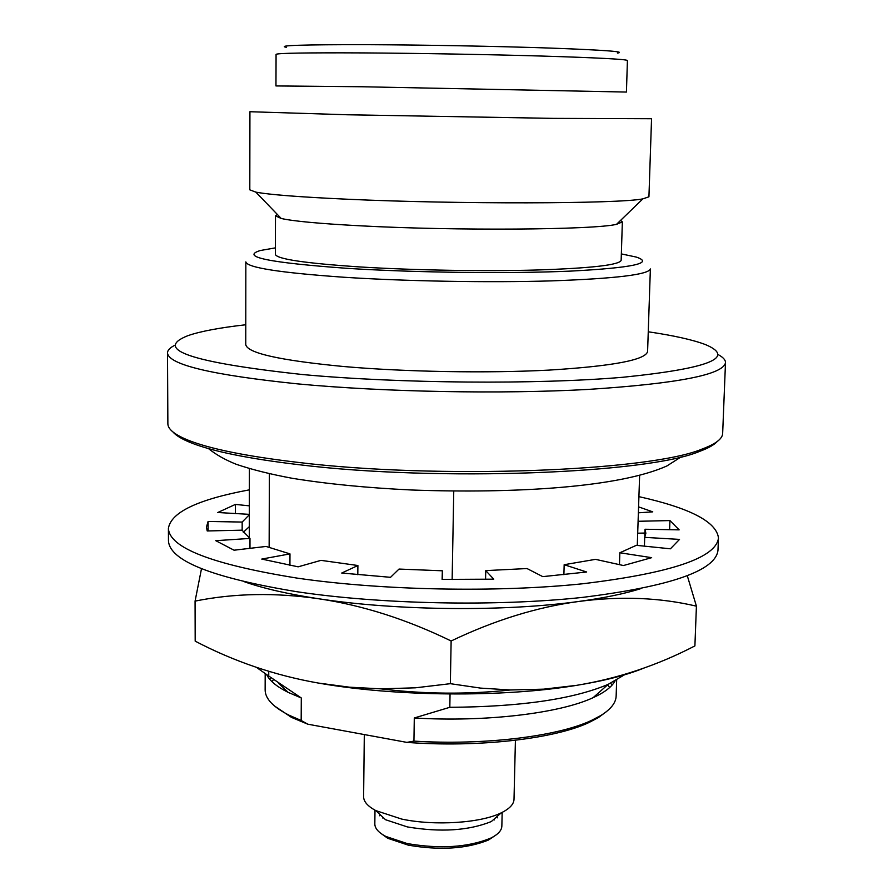 <?xml version="1.0" encoding="UTF-8"?>
<svg xmlns="http://www.w3.org/2000/svg" width="893" height="893" viewBox="0 0 893 893"><rect width="100%" height="100%" fill="white"/><g stroke="black" fill="none" stroke-linecap="round" stroke-linejoin="round"><path stroke-width="1.34" d="M343.046 366.465C279.353 360.325 246.914 353.003 245.754 344.497L245.843 261.883C247.026 267.61 279.699 272.733 343.861 277.243C406.025 281.284 489.085 282.735 551.45 280.882C615.623 278.605 648.597 274.62 650.372 268.938L647.592 351.507C645.728 359.957 612.911 366.152 549.15 370.093C487.198 373.374 404.752 371.923 343.046 366.465M245.776 324.762C219.79 327.686 200.512 331.314 187.943 335.645C152.837 349.476 191.069 362.446 302.649 374.547C399.807 383.532 537.039 384.615 622.934 377.259C708.707 368.541 736.29 357.68 705.682 344.676C693.258 339.909 674.126 335.612 648.262 331.783M175.207 345.066C170.117 347.556 167.549 350.168 167.504 352.902C168.431 364.701 211.942 375.038 298.028 383.923C383.722 392.016 501.029 394.248 588.342 389.415C677.731 383.588 723.453 374.669 725.496 362.636C725.54 359.912 723.062 357.211 718.061 354.543M621.349 253.913L636.229 257.061C654.547 263.134 632.746 267.822 570.828 271.092C509.713 273.805 416.361 272.7 348.225 268.413C269.005 262.743 239.726 256.771 260.41 250.498L275.379 247.874M167.504 352.902L167.873 423.706C167.828 429.109 174.481 434.567 187.82 440.048C209.565 448.822 246.155 456.245 297.603 462.34C437.894 479.53 650.071 471.258 702.155 449.034C715.673 444.011 722.504 438.798 722.66 433.395L725.496 362.636M172.974 431.989C175.988 435.516 181.77 439.021 190.321 442.515C211.909 451.255 248.176 458.656 299.099 464.717C437.95 481.807 647.782 473.569 699.565 451.4C708.227 448.208 714.132 444.904 717.269 441.488M620.546 220.437L622.354 221.911L621.148 260.343C619.496 264.987 591.333 268.213 536.671 270.01C483.649 271.461 413.303 270.255 360.203 266.962C304.826 263.256 276.54 259.048 275.357 254.315L275.49 215.86L277.355 214.443M622.354 221.911L616.516 224.333C594.258 229.847 455.664 230.941 360.627 225.829C319.828 223.674 293.362 221.218 281.239 218.484L275.49 215.86M346.73 199.195C299.479 197.029 269.184 194.674 255.844 192.129L249.806 189.841L249.928 111.725L347.511 114.773L553.649 118.378L651.544 118.736L648.932 196.806L642.826 198.882C619.028 203.861 457.149 204.33 346.73 199.195M362.078 86.755L275.959 85.94L276.071 54.361C277.288 53.133 306.076 52.654 362.424 52.91C416.473 53.234 488.069 54.484 541.928 56.058C597.439 57.755 625.937 59.228 627.422 60.49L626.428 92.057L362.078 86.755M617.443 53.078C626.64 51.727 604.438 50.075 550.836 48.099C498.461 46.291 422.925 44.884 366.755 44.683C303.196 44.583 276.383 45.454 286.296 47.296M616.661 680.086L616.148 696.038C615.936 702.824 610.779 709.343 600.688 715.594L591.177 720.562C557.154 736.513 483.783 745.488 413.939 741.112L406.873 742.384C477.599 747.754 554.14 738.946 588.889 722.571L598.288 717.659L606.336 711.71M364.311 734.571L363.618 796.69C363.641 801.624 367.715 806.267 375.864 810.621L401.727 819.082C434.623 826.092 481.003 823.056 501.297 812.809C509.579 808.745 513.821 804.247 514.011 799.324L515.417 740.264M375.864 810.621L385.53 819.718L407.398 826.929C440.606 832.477 468.568 830.691 491.306 821.56L501.297 812.809M380.518 815.008L379.547 815.755M374.993 810.163L374.826 823.882C374.848 828.336 378.465 832.499 385.698 836.384L407.152 843.55C439.992 849.176 467.798 847.401 490.57 838.214C497.926 834.587 501.687 830.546 501.855 826.103L502.167 812.384M380.318 832.968L387.707 838.27L408.335 845.158C439.881 850.582 466.592 848.875 488.493 840.023L496.05 834.988M450.05 694.017L449.815 707.301L414.296 717.972L413.939 741.112M453.756 491.094L452.137 579.535M406.873 742.384L307.806 724.19L301.175 720.472L301.298 697.969L268.737 676.034L268.76 671.29M269.139 547.61L269.373 473.803M449.815 707.301C520.206 706.854 572.982 699.219 608.144 684.373L624.441 674.829M256.38 667.328L268.737 676.034M273.559 679.651L271.863 681.56M274.408 705.916L291.464 717.38L307.806 724.19M609.729 687.465L607.553 684.898M414.296 717.972C485.145 722.303 559.487 713.395 593.086 697.69C604.472 692.499 611.783 686.929 614.998 681.013M266.817 674.941C269.831 680.968 276.942 686.773 288.149 692.365L301.298 697.969M610.633 683.223L612.14 685.031M301.175 720.472L289.254 715.293C273.18 707.133 265.143 698.672 265.143 689.909L265.188 673.958M269.541 679.048L270.813 677.608M420.491 743.21L459.047 743.88M497.423 817.821L496.486 817.028M249.314 514.736L242.17 522.059L208.091 521.456L206.45 527.116L207.209 530.955L242.059 530.174L249.984 538.423L215.771 540.678L234.033 550.2L266.058 546.449L289.979 553.883L261.761 559.074L298.139 566.832L321 560.357L357.903 565.515L341.729 573.038L390.542 577.313L399.015 569.064L442.348 570.794L442.113 579.401L493.762 579.166L485.747 570.616L527.015 568.54L542.765 576.632L586.668 572L564.164 564.711L595.519 559.353L623.448 565.537L651.656 557.667L619.842 552.767L636.341 545.322L670.431 548.804L679.517 539.394L644.713 537.363L645.862 533.266L645.047 529.248L679.149 529.862L669.94 520.574L638.093 521.289M638.919 496.642C690.021 508.028 716.543 521.813 718.474 537.999C716.108 557.879 670.844 573.139 582.705 583.765C496.642 592.74 381.289 590.429 296.967 578.084C212.244 564.443 169.38 547.878 168.409 528.388C170.898 512.281 197.878 499.433 249.359 489.844M168.409 528.388L168.464 540.745C169.447 560.759 212.255 577.749 296.9 591.724C381.121 604.36 496.341 606.671 582.303 597.417C670.364 586.455 715.594 570.761 717.972 550.334L718.474 537.999M638.372 512.805L652.761 511.856L638.573 506.867M249.326 505.84L235.406 504.411L217.792 512.504L249.314 514.346M235.406 504.411L235.406 513.531M637.691 533.21L644.913 533.043M669.605 529.694L669.94 520.574M644.779 537.251L645.047 529.248M644.713 537.363L644.411 546.148M619.842 552.767L619.463 564.655M564.164 564.711L563.896 574.735M485.747 570.616L485.558 579.356M442.202 579.401L442.348 570.794M357.803 574.724L357.903 565.515M289.924 565.336L289.979 553.883M249.973 548.335L249.984 538.423M208.091 521.456L208.114 530.944M242.159 530.375L242.17 522.059M249.303 526.669L243.309 532.284M640.214 588.833C623.995 593.856 603.59 598.064 578.977 601.435C504.925 611.805 396.447 610.745 318.935 598.801C288.539 594.18 263.837 588.554 244.838 581.923M642.469 533.099L644.891 533.981M201.494 568.696L195.076 601.112C234.044 593.22 275.334 592.439 318.935 598.801C362.625 605.298 406.683 619.362 451.132 640.984C494.543 620.211 537.162 607.028 578.977 601.435C620.713 595.977 659.86 597.551 696.417 606.168L687.331 575.851M380.831 688.849L415.435 687.811L450.351 683.681L480.534 688.101L510.517 689.976C467.307 694.531 424.075 694.151 380.831 688.849L349.464 687.186L318.321 683.056C275.1 675.454 234.055 661.49 195.187 641.163L195.076 601.112M450.351 683.681L451.132 640.984M510.517 689.976L543.658 689.162L576.565 685.355C617.989 678.524 657.438 665.363 694.899 645.907L696.417 606.168M318.321 683.056C395.275 696.685 502.96 697.6 576.565 685.355C604.427 680.801 626.83 675.063 643.753 668.131M190.321 442.515L187.82 440.048M281.239 218.484L255.844 192.129M588.889 722.571L591.177 720.562M387.707 838.27L385.698 836.384M494.365 819.919L494.387 818.859M699.565 451.4L702.155 449.034M616.516 224.333L642.826 198.882M637.289 545.422L639.622 475.478M249.281 537.932L249.393 468.669M593.086 697.69L608.144 684.373M288.149 692.365L278.571 683.29M291.464 717.38L289.254 715.293M488.493 840.023L490.57 838.214M382.539 817.966L382.55 816.905M681.214 456.848L666.825 466.001C619.117 487.355 515.92 493.729 411.706 490C367.324 487.891 327.586 484.006 292.469 478.335C270.59 474.272 251.848 469.595 236.21 464.282C225.203 459.873 215.95 454.637 208.471 448.587"/></g></svg>
